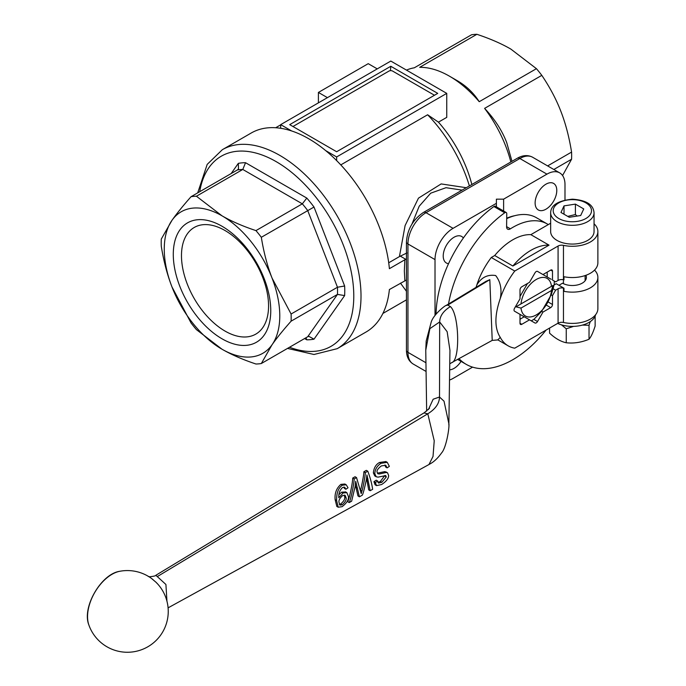 <?xml version="1.0" encoding="UTF-8"?>
<svg xmlns="http://www.w3.org/2000/svg" width="686" height="686" viewBox="0 0 686 686"><rect width="100%" height="100%" fill="white"/><g stroke="black" fill="none" stroke-linecap="round" stroke-linejoin="round"><path stroke-width="1.03" d="M489.821 279.656L447.778 305.081L446.054 305.519L485.842 281.432L489.821 279.656L492.214 340.385L451.791 362.585M354.182 478.922C354.182 483.296 350.932 499.048 349.208 502.581L347.742 501.732C349.431 498.293 352.758 482.601 352.715 478.073L355.074 476.736L356.54 477.585L354.182 478.922L352.715 478.073M365.312 472.611C365.424 475.518 362.585 489.675 361.968 490.962L360.527 490.13C360.879 489.855 364.129 474.24 363.854 471.762L366.341 470.356L367.799 471.196L365.312 472.611L363.854 471.762M349.208 502.581L351.644 501.2L355.116 486.563L355.725 481.34L359.413 496.793L362.328 495.146C363.186 493.568 364.54 488.338 366.384 479.454L366.941 474.978L370.166 490.704L368.699 489.864L366.556 478.133M359.413 496.793L357.955 495.952L355.365 484.831M375.362 482.524L376.537 485.619L375.079 484.77L373.913 481.692L376.228 480.183L377.677 481.015L375.362 482.524L373.913 481.692M377.935 482.387L380.37 481.469L384.803 475.501M376.537 485.619L381.622 484.522C386.381 481.392 388.713 478.374 388.619 475.449L387.539 472.8L386.184 472.474L379.375 473.975L377.883 473.803L377.129 472.182C376.58 470.579 377.995 468.495 381.365 465.905L385.755 465.297L387.101 467.869L389.365 466.351L387.264 462.347L380.962 463.333C377.026 465.948 374.976 469.413 374.822 473.743L376.228 476.77L374.788 475.938L373.373 472.911C373.836 467.929 375.877 464.456 379.495 462.493L385.918 461.567M387.101 467.869L385.652 467.029L384.915 465.005M377.343 473.177L384.743 471.634L386.201 472.037M336.826 506.422L335.145 499.708C334.528 493.337 336.449 488.218 340.899 484.359L344.887 484.024M345.89 489.255L348.025 487.806L346.267 484.822L342.365 485.208C338.387 487.883 336.466 492.994 336.594 500.54L338.215 507.22L342.134 506.662C346.644 503.155 348.762 499.845 348.479 496.741L346.867 492.651L343.103 492.985L338.798 497.727C338.524 493.466 339.784 490.053 342.58 487.489L344.732 487.266L345.89 489.255L344.441 488.423L343.909 487.06M338.978 494.597L341.654 492.154L345.675 491.965M166.955 601.27L165.918 584.489L155.868 575.271C155.885 575.803 153.818 576.3 149.677 576.772L148.313 576.497M436.073 314.094A93.176 53.8 -60 0 1 493.894 206.537L504.725 212.789A2.555 1.475 -60 0 1 506.225 212.523A2.555 1.475 -60 0 1 506.757 213.723L506.602 226.792A5.102 2.95 120 0 0 507.666 229.184A5.102 2.95 120 0 0 510.393 228.824A68.926 39.797 -60 0 1 547.248 223.962A68.926 39.797 -60 0 1 548.277 224.596L550.652 223.224M546.065 330.095A93.176 53.8 -60 0 1 466.197 364.343A93.176 53.8 -60 0 1 458.985 358.641M448.507 304.035A93.176 53.8 -60 0 1 504.725 212.789M506.225 212.523L495.395 206.272A2.555 1.475 120 0 0 493.894 206.537M506.697 218.645A68.926 39.797 -60 0 1 536.418 217.711L547.248 223.962M497.873 339.844L500.266 337.375A56.158 32.422 120 0 0 508.163 345.838A56.158 32.422 120 0 0 514.757 348.171L558.078 323.157A5.102 2.95 180 0 1 563.463 322.48A25.528 14.74 0 0 0 597.875 308.666L597.875 277.401A25.528 14.74 180 0 1 563.969 291.318L563.969 288.197A25.528 14.74 180 0 1 563.463 288.086A5.102 2.95 0 0 0 558.078 288.763L555.617 290.187L552.496 295.589L552.496 304.498L548.088 301.951M339.313 504.476L340.659 504.013C343.686 501.38 345.049 499.091 344.732 497.136L344.312 495.078M546.279 305.081L550.687 307.62L542.978 312.07L537.524 321.52A2.555 1.475 120 0 1 534.969 322.995L529.515 319.848L521.806 324.298L520.005 323.252L520.005 314.351L514.551 311.204A2.555 1.475 120 0 1 514.551 308.254L520.005 298.813L520.005 289.904A2.555 1.475 120 0 1 521.806 286.774L529.515 282.323L534.969 272.882A2.555 1.475 120 0 1 537.524 271.407L542.978 274.554L550.687 270.104L552.496 271.142A2.555 1.475 120 0 0 551.964 269.975A2.555 1.475 120 0 0 550.687 270.104M558.936 285.29L562.546 283.207A14.037 8.103 0 0 0 577.801 284.87A14.037 8.103 0 0 0 586.393 277.401A14.037 8.103 0 0 0 585.913 275.292M594.05 223.782A25.528 14.74 180 0 1 597.875 231.542A25.528 14.74 180 0 1 563.463 245.356A5.102 2.95 0 0 0 558.078 246.034L514.757 271.047A56.158 32.422 120 0 0 500.266 298.573C494.469 315.397 494.469 328.337 500.266 337.375M552.496 271.142L552.496 280.051L555.617 281.852L558.078 280.428A5.102 2.95 180 0 1 563.463 279.751A25.528 14.74 0 0 0 563.969 279.854L563.969 276.732A25.528 14.74 0 0 0 597.875 262.807L597.875 231.542M550.687 307.62A2.555 1.475 120 0 0 552.496 304.498M520.005 323.252A2.555 1.475 120 0 0 520.528 324.427A2.555 1.475 120 0 0 521.806 324.298M594.53 270.104A25.528 14.74 180 0 1 597.875 277.401M554.031 284.99L556.226 283.721L563.969 288.197M542.978 312.07L541.683 311.324L533.957 319.273A30.63 17.69 -60 0 1 531.247 320.842M555.617 290.187L553.096 288.737L551.201 294.843L552.496 295.589M552.496 280.051L554.219 281.046A30.63 17.69 -60 0 1 554.219 284.175L553.096 288.737M547.205 272.119L547.205 276.998M346.181 497.976C346.481 499.931 345.127 502.229 342.117 504.853L339.913 505.119L338.995 502.246C338.635 500.283 339.836 498.07 342.606 495.592L345.135 495.326L346.181 497.976L344.732 497.136M376.228 476.77L378.037 477.139L385.755 475.587M379.375 473.975L377.935 473.143M385.669 475.544L386.287 476.95L381.819 482.309L378.518 483.064L377.677 481.015M386.184 472.474L384.743 471.634M370.166 490.704L372.635 489.307C371.863 483.802 370.26 477.765 367.799 471.196M361.968 490.962L361.222 493.603L356.54 477.585M88.82 624.86L88.82 624.86A34.549 19.945 -60 0 1 94.711 592.55A34.549 19.945 -60 0 1 119.75 571.292A34.549 19.945 -60 0 1 119.758 571.292C101.134 573.89 81.771 607.436 88.82 624.86A40.843 40.843 0 0 0 142.139 649.505A40.843 40.843 0 0 0 155.979 582.234L157.531 583.846M151.555 578.478L155.979 582.234M500.266 298.573C502.049 289.441 500.514 281.766 495.678 275.54C487.557 274.28 481.263 277.444 476.796 285.024A56.158 32.422 -60 0 1 491.287 257.499L494.709 255.526A53.705 31.007 -60 0 1 530.853 234.655L548.277 224.596M514.757 271.047L491.287 257.499M476.05 287.365L476.796 285.024M577.175 216.056L575.4 214.547L567.751 216.382M580.69 215.515L569.294 217.273L560.959 212.463L564.012 205.886L575.4 204.119L583.743 208.938L580.69 215.515M575.4 214.547L575.4 204.119M564.012 214.221L564.012 205.886M594.05 231.542A21.695 12.528 180 0 1 572.347 244.07A21.695 12.528 180 0 1 550.652 231.542L550.652 212.78A21.695 12.528 0 0 0 557.006 221.638A21.695 12.528 0 0 0 580.656 224.356A21.695 12.528 0 0 0 594.05 212.78L594.05 231.542M563.463 245.356L563.455 283.67M557.649 323.406A23.487 13.557 0 0 0 580.982 325.447A23.487 13.557 0 0 0 595.602 314.754M549.572 328.071L549.572 333.139C555.128 338.352 560.685 341.559 566.25 342.76C573.839 343.592 581.428 342.417 589.025 339.244C591.058 336.86 593.09 332.478 595.131 326.09L595.131 316.135M573.582 326.373L566.25 328.8L561.5 324.855M566.25 328.8L566.25 342.76M590.294 321.58L589.025 325.275L582.414 325.087M589.025 325.275L589.025 339.244M520.005 319.23L524.233 316.786L520.005 314.351L529.515 319.848M541.683 311.324L551.201 294.843M551.201 279.305L537.515 271.407M527.5 283.49L520.005 296.481M515.975 306.822L521.008 303.915A21.695 12.528 -60 0 1 536.246 279.485A21.695 12.528 -60 0 1 551.484 286.319L552.916 285.496L551.484 290.487A21.695 12.528 -60 0 1 536.246 314.917A21.695 12.528 -60 0 1 521.008 308.083L515.975 306.822L552.916 285.496M551.484 290.487L521.008 308.083M521.008 303.915L551.484 286.319M406.481 70.118A91.898 53.062 60 0 1 414.318 67.803L471.531 34.78A91.898 53.062 60 0 1 476.899 34.3L419.695 67.331A91.898 53.062 60 0 1 449.459 76.18A91.898 53.062 60 0 1 479.231 101.7C473.572 92.824 466.051 85.707 456.679 80.348L449.459 76.18M511.988 161.33L506.705 142.577C502.083 130.529 494.717 119.132 484.599 108.379A91.898 53.062 60 0 1 510.838 161.99M479.231 101.7L536.435 68.677L510.838 49.083C501.526 43.681 490.216 38.75 476.899 34.3M547.634 165.909L571.575 152.086C569.123 136.908 565.547 123.317 560.856 111.312C556.217 99.273 549.863 87.293 541.803 75.357L484.599 108.379M562.563 175.53L571.575 159.238L553.834 169.485M571.575 152.086A91.898 53.062 60 0 1 571.575 159.238M536.435 68.677A91.898 53.062 60 0 1 541.803 75.357M287.511 348.411L313.982 354.49L337.22 348.668L366.101 331.99A114.879 66.328 60 0 0 389.391 289.535L406.446 280.008M426.075 371.452L413.229 364.043A25.528 14.74 -60 0 1 407.947 352.355L407.947 243.967A25.528 14.74 -60 0 1 425.997 212.703L519.859 158.509L546.939 174.141A25.528 14.74 -60 0 1 559.699 172.881A25.528 14.74 -60 0 1 564.99 184.56L564.99 199.96M472.585 367.139L453.069 378.406A25.528 14.74 -60 0 1 449.519 380.053M413.229 364.043C408.787 361.282 406.524 356.694 406.446 350.272L406.446 241.884A5.102 2.95 0 0 0 407.947 243.967L435.018 259.6L435.018 315.474M435.018 259.6A25.528 14.74 -60 0 1 453.069 228.335L425.997 212.703A5.102 2.95 60 0 0 423.442 212.446C413.015 219.511 407.355 229.321 406.446 241.884M291.636 130.957L280.685 124.638L280.685 128.291A114.879 66.328 60 0 1 291.636 130.957A114.879 66.328 60 0 1 325.696 150.62A114.879 66.328 60 0 1 336.646 160.601A114.879 66.328 60 0 1 389.391 268.689L404.869 259.754L404.337 271.064L404.869 280.6M280.685 124.638L390.797 61.063L446.757 93.373L446.757 117.357L438.448 122.151A91.898 53.062 60 0 1 471.848 184.5M446.757 93.373L336.646 156.948L336.646 160.601M438.448 122.151L427.618 114.768L340.788 164.897M336.646 156.948L325.696 150.62M390.797 66.276L437.728 93.373L336.646 151.735L289.706 124.638L390.797 66.276L390.437 70.649M292.956 126.516L388.988 71.07A2.555 1.475 180 0 1 392.598 71.07L434.478 95.251M318.407 102.857L318.407 92.439L368.228 63.669L377.257 68.883M318.407 92.439L327.436 97.644M400.478 283.129L406.446 291.293M427.618 114.768A107.222 61.903 60 0 1 469.387 185.923M337.22 348.668A114.879 66.328 -120 0 0 337.22 216.013A114.879 66.328 -120 0 0 222.341 149.694L251.222 133.015A114.879 66.328 60 0 1 280.685 128.291M461.043 361.376A15.315 8.841 -60 0 1 449.673 369.831M448.541 263.69A15.315 8.841 -60 0 1 446.397 263.012A15.315 8.841 -60 0 1 446.397 245.322A15.315 8.841 -60 0 1 461.712 236.481A15.315 8.841 -60 0 1 463.376 237.991M556.783 190.434A15.315 8.841 -60 0 1 550.103 205.851A15.315 8.841 -60 0 1 538.296 209.95A15.315 8.841 -60 0 1 538.296 192.269A15.315 8.841 -60 0 1 553.611 183.419A15.315 8.841 -60 0 1 556.783 190.434M411.917 224.159L419.197 206.237L430.705 193.186L446.003 187.698L462.107 190.125M466.291 187.715L441.149 183.925L418.469 198.143L405.092 225.574L399.424 256.598L388.713 262.789M406.858 252.98L399.424 256.598M400.358 256.17L405.812 259.317L404.869 259.754M405.812 259.317L406.446 259.076M514.946 215.653A67.091 38.733 120 0 0 506.705 218.174M496.398 206.846L496.398 203.322L453.069 228.335M546.939 174.141L503.618 199.154L503.618 211.014M496.398 203.322L496.398 199.154L503.618 199.154M222.015 226.251A68.926 39.797 60 0 1 264.23 335.034A68.926 39.797 60 0 1 179.809 286.294A68.926 39.797 60 0 1 222.015 226.251M291.096 321.177L337.469 294.405L344.638 295.589A97.009 56.003 -120 0 0 344.638 285.993L337.469 287.245L291.096 314.017A91.898 53.062 60 0 1 291.096 321.177C283.172 330.103 276.818 337.966 272.042 344.758L261.323 363.529A91.898 53.062 60 0 1 255.955 364.009C242.878 359.661 231.568 354.731 222.015 349.225L196.419 329.632A91.898 53.062 60 0 1 191.051 322.952L171.997 286.997C167.23 274.7 163.654 261.109 161.279 246.223A91.898 53.062 60 0 1 161.279 239.062L171.997 220.3A81.685 47.163 -120 0 0 171.997 286.997A81.685 47.163 -120 0 0 222.015 349.225A81.685 47.163 -120 0 0 272.042 344.758A81.685 47.163 -120 0 0 272.042 278.062A81.685 47.163 -120 0 0 222.015 215.824A81.685 47.163 -120 0 0 171.997 220.3C176.774 213.509 183.119 205.646 191.051 196.711A91.898 53.062 60 0 1 196.419 196.23L242.793 169.459L245.537 162.711A97.009 56.003 -120 0 0 238.334 163.354L238.496 168.945L237.425 169.939L191.051 196.711M237.425 169.939A91.898 53.062 60 0 1 242.793 169.459L302.329 203.836L255.955 230.607A91.898 53.062 60 0 1 261.323 237.287L314.008 207.035A97.009 56.003 -120 0 0 306.805 198.083L302.329 203.836A91.898 53.062 60 0 1 307.697 210.516L337.469 287.245A91.898 53.062 60 0 1 337.469 294.405L307.697 336.757L261.323 363.529M196.419 196.23L222.015 215.824C231.568 221.329 242.878 226.26 255.955 230.607M261.323 237.287C263.707 252.165 267.274 265.756 272.042 278.062L291.096 314.017M268.56 305.93A61.577 35.552 -120 0 0 225.017 230.522A61.577 35.552 -120 0 0 194.232 227.469A61.577 35.552 -120 0 0 194.232 298.573A61.577 35.552 -120 0 0 255.809 334.116A61.577 35.552 -120 0 0 268.56 305.93M305.913 337.786L306.805 339.819A97.009 56.003 -120 0 0 314.008 339.176L308.846 336.346L307.697 336.757M530.853 234.655L549.032 245.151L512.879 266.022L494.709 255.526M524.233 316.786L528.229 319.093M512.879 266.022A53.705 31.007 -60 0 1 549.032 245.151M157.188 576.652L427.79 413.787C435.43 409.088 439.34 403.497 439.512 397.005L439.675 321.957L447.152 331.707L449.956 350.392L448.85 424.917M428.407 409.559L433.149 399.235L439.512 397.005L444.022 401.19L448.876 423.768M426.658 411.103L425.757 350.203L429.882 328.637L439.675 321.957C439.846 316.014 443.413 310.887 450.393 306.582L447.778 305.081M451.56 362.697C460.349 361.11 459.38 314.488 450.393 306.582M423.982 412.938L427.79 413.787L434.229 440.764L433.02 456.464L428.982 464.516M510.393 228.824L506.611 226.637M558.078 246.034L558.078 280.428M563.463 322.48L563.463 288.086M558.078 288.763L558.078 323.157M342.117 504.853L340.659 504.013M343.103 492.985L341.654 492.154M336.594 500.54L335.145 499.708M342.365 485.208L340.899 484.359M380.962 463.333L379.495 462.493M374.822 473.743L373.373 472.911M386.287 476.95L384.837 476.11M381.819 482.309L380.37 481.469M367.996 478.974L366.573 478.151M357.492 488.123L356.043 487.292M558.816 218.517A19.148 11.053 180 0 1 567.391 200.02A19.148 11.053 180 0 1 590.843 213.56A19.148 11.053 180 0 1 558.816 218.517M537.524 321.52L533.802 319.367M423.442 212.446L517.304 158.252A5.102 2.95 60 0 1 519.859 158.509A25.528 14.74 -60 0 1 532.628 157.248L559.699 172.881M425.946 362.748L407.947 352.355A5.102 2.95 0 0 1 406.446 350.272M199.703 191.711A109.769 63.378 60 0 1 280.634 164.366A109.769 63.378 60 0 1 353.659 290.847A109.769 63.378 60 0 1 289.509 347.262M304.601 338.541L306.805 339.819M238.334 163.354L231.165 173.549M306.805 198.083L245.537 162.711M344.638 285.993L314.008 207.035M314.008 339.176L344.638 295.589M449.759 363.846L451.945 362.5M168.079 607.856L429.059 464.473C429.925 463.83 435.173 461.944 441.57 452.949C446.303 447.881 449.622 427.138 448.876 423.562L448.876 423.562M457.613 359.395L466.197 364.343M497.667 339.776L508.163 345.838M425.757 350.203L426.178 341.105L431.254 321.888C433.895 313.965 445.926 304.884 446.097 305.493L446.097 305.493M155.876 575.262L424.128 412.843L429.539 408.213M346.867 492.651L345.427 491.828M338.215 507.22L336.749 506.371M346.267 484.822L344.809 483.982M387.264 462.347L385.815 461.507M387.539 472.808L386.089 471.968M151.683 578.581L152.952 579.55A40.843 40.843 0 0 0 119.741 571.292M157.36 583.666L155.919 582.182M492.214 340.385L498.062 339.922M594.05 212.78C593.519 206.889 589.831 200.466 572.467 199.18C558.104 200.629 550.832 205.165 550.652 212.78M585.115 275.575L585.115 280.78M517.304 158.252C522.861 155.113 527.963 154.779 532.628 157.248M275.678 127.742L280.685 124.852M382.891 313.451L406.446 299.851M222.341 149.694L207.189 164.4L197.705 192.869"/></g></svg>

